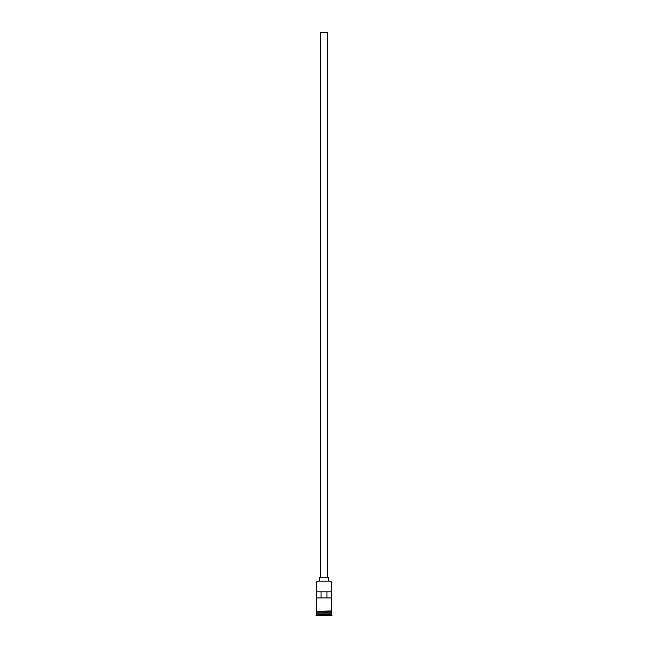<?xml version="1.0" encoding="UTF-8"?>
<svg xmlns="http://www.w3.org/2000/svg" width="648" height="648" viewBox="0 0 648 648"><rect width="100%" height="100%" fill="white"/><g stroke="black" fill="none" stroke-linecap="round" stroke-linejoin="round"><path stroke-width="0.97" d="M331.314 581.11L316.686 581.11L331.314 581.11L316.686 581.11L316.686 610.967L316.686 581.11L331.314 581.11L331.314 610.967L331.314 581.11M327.653 577.206L327.653 32.4L320.347 32.4L320.347 577.206L320.347 32.4L327.653 32.4L327.653 577.206M328.269 580.867L328.269 577.206L319.731 577.206L319.731 580.867L319.731 577.206L328.269 577.206L328.269 580.867M331.314 613.162L331.314 611.574L331.193 612.919L316.807 612.919L316.078 614.993L331.922 614.993L331.314 614.385L316.686 614.385L331.314 614.385L331.314 613.162L316.807 613.04L331.193 613.04L331.922 614.993L316.078 614.993L316.078 615.6L331.922 615.6L331.922 614.993L331.922 615.6L316.078 615.6L316.686 613.162L331.314 613.162M316.686 612.797L331.314 612.797L316.686 612.797L316.686 611.574L316.686 612.797M316.726 591.835L331.274 591.835L331.274 597.926L316.726 597.926L316.726 591.835L331.274 591.835L321.044 591.835L321.044 597.926L321.044 591.835L316.726 591.835L316.726 597.926L331.274 597.926L331.274 591.835M331.371 610.967L316.321 611.275L331.371 611.574L331.371 610.967L331.371 611.574L316.321 611.275L331.371 610.967M331.193 612.919L316.807 613.04L331.193 612.919M326.957 597.926L326.957 591.835L326.957 597.926"/></g></svg>
